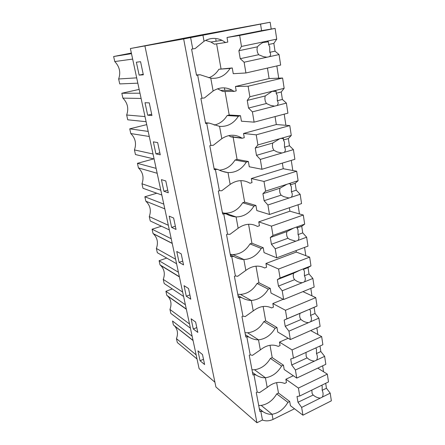 <?xml version="1.0" encoding="UTF-8"?>
<svg xmlns="http://www.w3.org/2000/svg" width="445" height="445" viewBox="0 0 445 445"><rect width="100%" height="100%" fill="white"/><g stroke="black" fill="none" stroke-linecap="round" stroke-linejoin="round"><path stroke-width="0.67" d="M183.652 38.943L130.391 48.533L200.133 35.111L270.165 22.25L183.652 38.943L256.932 422.75L262.455 420.024L260.776 411.08L263.012 411.725C266.015 413.639 269.036 414.49 272.073 414.284C278.648 413.082 283.927 409.105 287.915 402.358L289.706 401.479L290.429 405.684L302.945 415.191L331.358 400.828L330.201 393.163L326.441 388.218L325.69 383.306M260.553 24.141L261.577 30.644L227.011 37.486L227.801 42.075L225.587 42.525L222.044 40.311C215.897 37.475 209.901 37.786 204.044 41.257L202.953 35.255M270.165 22.25L271.205 29.047M276.84 65.943L278.709 78.175M284.205 114.159L285.901 125.284M291.269 160.395L292.81 170.502M298.044 204.783L299.441 213.928M304.558 247.42L305.821 255.675M310.821 288.41L311.956 295.836M316.846 327.848L317.864 334.507M322.647 365.823L323.548 371.759M130.391 48.533L199.099 368.621L214.918 382.233M136.37 62.205L140.57 61.688L143.346 74.816L139.129 75.122L136.37 62.205M176.754 251.486L181.204 253.85L183.54 264.892L179.074 262.378L176.754 251.486M190.794 299.19L186.294 296.225L184.046 285.679L188.535 288.51L190.794 299.19M157.675 142.595L160.261 154.821L155.928 153.881L153.358 141.838L157.675 142.595M149.275 102.862L151.951 115.528L147.673 115.188L145.014 102.723L149.275 102.862M171.614 227.412L169.217 216.159L173.628 218.022L176.042 229.436L171.614 227.412L175.358 226.194M165.79 180.954L168.288 192.768L163.905 191.267L161.424 179.624L165.79 180.954M197.814 332.393L193.286 329L191.111 318.787L195.628 322.052L197.814 332.393M197.953 350.86L202.492 354.531L204.611 364.55L200.061 360.756L197.953 350.86M144.914 45.946L215.908 386.978L256.932 422.75M190.621 37.597L192.752 48.944L191.6 49.178L196.523 75.316L197.658 75.066L202.002 98.206L200.884 98.473L205.607 123.521L206.708 123.237L210.874 145.42L209.784 145.715L214.312 169.74L215.38 169.423L219.379 190.71L218.323 191.038L222.667 214.095L223.707 213.756L227.551 234.192L226.516 234.548L230.688 256.704L231.706 256.337L235.399 275.978L234.393 276.356L238.403 297.655L239.393 297.266L242.942 316.161L241.963 316.562L245.824 337.054L246.791 336.643L250.207 354.832L249.25 355.255L252.966 374.985L253.911 374.557L257.204 392.073L259.457 392.674L267.184 387.456L265.415 377.761C272.145 376.748 277.546 372.832 281.618 366.012L283.448 365.173L284.199 369.528L296.765 378.094L325.84 364.305L324.639 356.35L320.845 351.539L320 346.015M257.204 392.073L256.27 392.512L259.852 411.525L260.776 411.08M192.752 48.944L195.188 48.527L204.044 41.257M267.451 68.074L269.097 78.554L235.45 86.486L236.206 90.886L234.053 91.397L232.262 90.24C225.865 86.825 219.485 87.075 213.116 91.002L210.78 78.181C218.884 79.021 225.315 75.772 230.076 68.435L232.257 67.957L233.247 73.698L245.913 72.974L280.645 65.076L279.06 54.568L275.021 51.181L273.836 43.393L276.729 39.149L264.541 41.669C261.554 43.143 259.162 44.867 257.36 46.847L256.993 49.517L257.455 52.382L258.617 54.718L263.518 56.693L266.972 57.216L269.481 56.665C270.86 55.369 270.972 53.917 269.809 52.304L269.737 46.825L268.596 44.489L273.836 43.393M275.066 116.584L276.312 124.544L243.543 133.467L244.272 137.689L242.169 138.267L241.774 138C235.255 134.106 228.596 134.323 221.81 138.662L219.569 126.374C227.445 126.881 233.708 123.504 238.359 116.245L240.484 115.694L241.429 121.201L254.106 122.158L287.909 113.169L286.391 103.095L282.386 99.446L281.246 91.976L284.155 88.321L272.296 91.236L265.209 95.959L264.847 98.551L265.287 101.299L266.416 103.501L270.415 105.343L274.626 106.133L277.068 105.504C278.392 104.069 278.475 102.484 277.307 100.737L277.252 95.447L276.15 93.244L281.246 91.976M282.364 163.098L283.248 168.727L251.308 178.556L252.004 182.606L249.962 183.245C243.543 179.457 236.94 179.836 230.148 184.375L227.996 172.588C235.655 172.782 241.757 169.289 246.302 162.102L248.371 161.496L249.278 166.78L261.96 169.284L294.879 159.304L293.416 149.637L289.45 145.743L288.354 138.579L291.275 135.464L279.727 138.74L272.74 143.04L272.379 145.554L272.802 148.185L273.897 150.277L277.096 151.929L281.963 153.019L284.338 152.318C285.612 150.766 285.668 149.053 284.5 147.184L284.461 142.083L283.387 139.997L288.354 138.579M289.372 207.726L289.918 211.203L258.767 221.866L259.435 225.76L257.444 226.444C251.203 223.017 244.767 223.618 238.147 228.246L236.084 216.932C243.537 216.849 249.489 213.25 253.928 206.135L255.942 205.473L256.821 210.552L269.492 214.473L301.565 203.588L300.164 194.304L296.231 190.187L295.18 183.307L298.111 180.692L286.853 184.302L279.961 188.207L279.605 190.655L280.011 193.18L281.068 195.155L283.576 196.584L289 198.008L291.314 197.241C292.543 195.578 292.571 193.753 291.408 191.767L291.375 186.844L290.34 184.864L295.18 183.307M296.097 250.585L296.331 252.07L265.938 263.496L266.583 267.239L264.642 267.973C258.562 264.875 252.293 265.687 245.835 270.399L243.849 259.524C251.114 259.179 256.915 255.486 261.26 248.449L263.223 247.732L264.063 252.615L276.723 257.844L307.99 246.13L306.644 237.213L302.745 232.896L301.738 226.283L304.669 224.135L293.7 228.046L286.892 231.584L286.547 233.959L286.93 236.39L287.959 238.259L289.867 239.449L295.758 241.212L298.017 240.383C299.196 238.615 299.207 236.684 298.044 234.604L298.022 229.843L297.015 227.968L301.738 226.283M294.484 408.766L273.013 419.435C269.258 421.103 265.737 421.298 262.455 420.024M132.655 59.09L114.766 61.555L113.642 56.521L131.358 53.05M113.642 56.521L131.492 53.667M136.682 77.853L118.643 78.976C120.901 72.485 119.61 66.678 114.766 61.555M137.822 83.165L119.744 83.916L118.643 78.976M175.614 259.218L156.373 248.466L157.319 252.699L176.582 263.724M172.204 243.315L153.052 233.53L152.09 229.22L161.424 226.216M152.09 229.22L171.214 238.726M153.052 233.53L153.38 233.803C157.424 237.775 158.426 242.664 156.373 248.466M182.672 292.104L163.259 279.399L164.177 283.515L183.613 296.47M179.368 276.695L160.033 264.897L159.099 260.714L166.719 258.078M159.099 260.714L178.412 272.245M160.033 264.897L160.751 265.509C164.383 269.297 165.223 273.925 163.259 279.399M149.27 136.482L130.791 133.561L129.74 128.839L148.179 131.414M153.03 154.014L134.435 149.921C136.626 143.635 135.413 138.178 130.791 133.561M154.098 158.976L135.469 154.554L134.435 149.921M129.74 128.839L146.722 124.628M141.104 98.445L122.903 98.128L121.819 93.25L139.98 93.205M144.998 116.573L126.664 115.005C128.889 108.619 127.637 102.99 122.903 98.128M146.099 121.708L127.726 119.788L126.664 115.005M121.819 93.25L139.163 89.401M164.806 208.861L145.854 201.218L144.864 196.773L156.79 193.225M144.864 196.773L163.788 204.116M168.327 225.276L149.281 216.604C151.406 210.507 150.265 205.379 145.854 201.218M169.328 229.926L150.254 220.965L149.281 216.604M157.163 173.266L138.44 167.91L137.422 163.326L153.703 158.882M137.422 163.326L156.112 168.366M160.806 190.226L141.972 183.768C144.13 177.583 142.956 172.293 138.44 167.91M161.835 195.032L142.973 188.268L141.972 183.768M189.514 323.977L169.951 309.447C171.831 304.258 171.125 299.858 167.837 296.242L166.814 295.358L165.907 291.291L172.31 288.933M186.31 309.041L166.814 295.358M190.427 328.215L170.841 313.441L169.951 309.447M165.907 291.291L185.381 304.73M193.041 340.403L173.4 324.95L172.521 321.001L192.145 336.22M196.15 354.893L176.448 338.639C178.256 333.705 177.661 329.511 174.674 326.057L173.995 325.417M197.035 358.998L177.316 342.522L176.448 338.639M139.129 75.122L143.223 74.254M179.074 262.378L182.734 261.093M186.294 296.225L189.876 294.868M155.928 153.881L159.838 152.824M147.673 115.188L151.678 114.22M163.905 191.267L167.726 190.126M193.286 329L196.796 327.581M200.061 360.756L203.499 359.282M253.911 374.557L256.175 375.113C259.224 376.998 262.3 377.877 265.415 377.761L254.529 369.751C261.132 368.81 266.421 365.028 270.399 358.409L281.618 366.012M252.471 372.343L256.175 375.113M250.207 354.832L252.482 355.338L260.336 349.915L258.501 339.847C265.398 339.04 270.927 335.191 275.088 328.299L276.962 327.498L277.741 332.02L290.34 339.557L320.116 326.402L318.87 318.147L315.038 313.486L314.103 307.361L317.04 306.043L299.969 313.363L299.624 315.611L299.986 317.858L300.954 319.538L301.888 320.211C303.846 321.702 306.049 322.519 308.496 322.658L310.649 321.718C311.745 319.777 311.717 317.669 310.56 315.41L310.554 310.949L309.609 309.269L314.103 307.361M246.791 336.643L249.078 337.104C252.17 338.957 255.313 339.874 258.501 339.847L247.615 332.777C254.379 332.031 259.791 328.315 263.846 321.629L275.088 328.299M245.373 334.662L249.078 337.104M242.942 316.161L245.245 316.567L253.227 310.922L251.319 300.464C258.395 299.88 264.057 296.103 268.307 289.139L270.221 288.377L271.033 293.077L283.665 299.507L314.17 287.042L312.874 278.459L309.008 273.964L308.04 267.601L310.977 265.887L300.269 270.07L293.561 273.269L293.211 275.583L293.589 277.914L294.584 279.688L295.97 280.623C297.85 281.913 299.941 282.614 302.25 282.725L304.458 281.841C305.593 279.983 305.582 277.964 304.419 275.783L304.408 271.177L303.434 269.403L308.04 267.601M239.393 297.266L241.702 297.622C244.845 299.441 248.049 300.386 251.319 300.464L240.439 294.418C247.37 293.884 252.91 290.235 257.054 283.482L268.307 289.139M238.003 295.536L241.702 297.622M235.399 275.978L237.719 276.273L245.835 270.399M231.706 256.337L234.037 256.57C237.224 258.356 240.495 259.34 243.849 259.524L232.985 254.579C240.094 254.273 245.768 250.707 249.995 243.888L261.26 248.449M230.343 254.879L234.037 256.57M227.551 234.192L229.893 234.37L238.147 228.246M223.707 213.756L226.066 213.867C229.303 215.608 232.64 216.626 236.084 216.932L225.242 213.188C232.535 213.127 238.348 209.651 242.67 202.759L253.928 206.135M222.383 212.593L226.066 213.867M219.379 190.71L221.749 190.755L230.148 184.375M215.38 169.423L217.761 169.406C221.048 171.097 224.458 172.154 227.996 172.588L222.233 171.286M214.095 168.583L217.761 169.406M210.874 145.42L213.261 145.32L221.81 138.662M206.708 123.237L209.106 123.065L219.569 126.374M205.457 122.742L209.106 123.065M202.002 98.206L204.416 97.956L213.116 91.002M197.658 75.066L200.083 74.738L210.78 78.181M200.083 74.738L196.456 74.955M259.307 408.655L263.012 411.725M205.584 40.384L210.958 42.047L214.423 44.183L225.587 42.525M215.797 39.31L216.137 41.235L215.797 39.31M208.788 77.797C212.988 76.206 216.359 73.353 218.89 69.253L230.076 68.435M232.257 67.957L218.89 69.253M214.162 125.106C219.624 123.888 223.946 120.701 227.134 115.544L238.359 116.245M240.484 115.694L229.208 115.01L227.134 115.544M234.053 91.397L222.85 91.475L217.533 88.811M219.418 170.157C226.004 169.551 231.216 166.169 235.055 160.011L246.302 162.102M248.371 161.496L237.079 159.421L235.055 160.011M233.097 136.943L232.985 136.331M242.169 138.267L230.938 136.888L228.724 135.608M223.74 213.066L225.242 213.188M255.942 205.473L244.644 202.119L242.67 202.759M230.243 254.34L232.985 254.579M263.223 247.732L251.92 243.198L249.995 243.888M237.764 294.273L240.439 294.418M270.221 288.377L258.929 282.753L257.054 283.482M302.945 291.631L315.772 297.622L285.462 310.276L272.835 303.546L273.458 307.145L271.561 307.929C265.643 305.136 259.53 306.138 253.227 310.922M272.835 303.546L283.243 299.29M245.011 332.726L247.615 332.777M276.962 327.498L265.682 320.862L263.846 321.629M310.693 330.568L321.657 336.587L292.07 349.92L279.477 342.099L280.072 345.57L278.22 346.388C272.457 343.89 266.494 345.064 260.336 349.915M279.477 342.099L288.182 338.267M251.987 369.784L254.529 369.751M283.448 365.173L272.195 357.608L270.399 358.409M317.763 368.132L327.325 374.117L298.428 388.062L285.874 379.24L286.447 382.583L284.639 383.445C279.021 381.209 273.197 382.55 267.184 387.456M285.874 379.24L293.311 375.736M258.717 405.517L261.198 405.406C267.651 404.282 272.824 400.444 276.723 393.892L287.915 402.358M289.706 401.479L278.475 393.057L276.723 393.892M261.577 30.644L275.105 28.402L239.655 35.433L227.011 37.486M216.604 43.855L221.02 68.78M245.913 72.974L244.116 62.222L240.228 58.69L258.617 54.718M239.655 35.433L241.485 46.436L238.887 50.719L240.228 58.69M275.105 28.402L276.729 39.149M241.485 46.436L264.541 41.669M267.072 41.146L268.435 41.819L268.596 44.489M244.116 62.222L266.972 57.216M238.887 50.719L257.36 46.847M269.481 56.665L279.06 54.568M269.809 52.304L275.021 51.181M269.097 78.554L282.603 78.025L248.115 86.224L235.45 86.486M224.402 87.865L224.836 90.313M225.037 91.464L229.208 115.01M254.106 122.158L252.393 111.862L248.527 108.052L266.416 103.501M248.115 86.224L249.873 96.754L247.242 100.42L248.527 108.052M282.603 78.025L284.155 88.321M249.873 96.754L272.296 91.236M274.76 90.63L276.228 91.331L276.15 93.244M252.393 111.862L274.626 106.133M247.242 100.42L265.209 95.959M277.068 105.504L286.391 103.095M277.307 100.737L282.386 99.446M276.312 124.544L289.784 125.585L256.22 134.846L243.543 133.467M233.136 137.16L237.079 159.421M261.96 169.284L260.319 159.416L256.476 155.349L273.897 150.277M256.22 134.846L257.905 144.936L255.246 148.035L256.476 155.349M289.784 125.585L291.275 135.464M257.905 144.936L279.727 138.74M282.124 138.061L283.61 138.684L283.387 139.997M260.319 159.416L281.963 153.019M255.246 148.035L272.74 143.04M284.338 152.318L293.416 149.637M284.5 147.184L289.45 145.743M283.248 168.727L296.676 171.219L263.991 181.449L251.308 178.556M240.84 180.642L244.644 202.119M269.492 214.473L267.918 205.006L264.102 200.717L281.068 195.155M263.991 181.449L265.604 191.122L262.923 193.697L264.102 200.717M296.676 171.219L298.111 180.692M265.604 191.122L286.853 184.302M289.189 183.557L290.63 184.013L290.34 184.864M267.918 205.006L289 198.008M262.923 193.697L279.961 188.207M291.314 197.241L300.164 194.304M291.408 191.767L296.231 190.187M289.918 211.203L303.295 215.03L271.439 226.143L258.767 221.866M248.566 224.258L251.92 243.198M276.723 257.844L275.21 248.755L271.422 244.261L287.959 238.259M271.439 226.143L272.985 235.427L270.287 237.519L271.422 244.261M303.295 215.03L304.669 224.135M272.985 235.427L293.7 228.046M295.975 227.234C297.06 227.006 297.505 227.078 297.316 227.462L297.015 227.968M275.21 248.755L295.758 241.212M270.287 237.519L286.892 231.584M298.017 240.383L306.644 237.213M298.044 234.604L302.745 232.896M296.331 252.07L309.653 257.132L278.592 269.053L265.938 263.496M255.992 266.166L258.929 282.753M283.665 299.507L282.213 290.774L278.453 286.091L294.584 279.688M278.592 269.053L280.077 277.969L277.363 279.61L278.453 286.091M309.653 257.132L310.977 265.887M280.077 277.969L300.269 270.07M302.494 269.203C303.624 268.852 304.03 268.83 303.713 269.136L303.434 269.403M282.213 290.774L302.25 282.725M277.363 279.61L293.561 273.269M304.458 281.841L312.874 278.459M304.419 275.783L309.008 273.964M263.134 306.477L265.682 320.862M290.34 339.557L288.944 331.163L285.212 326.307L300.954 319.538M285.462 310.276L286.892 318.848L284.166 320.077L285.212 326.307M315.772 297.622L317.04 306.043M286.892 318.848L306.594 310.482M308.763 309.559L309.609 309.269M288.944 331.163L308.496 322.658M284.166 320.077L299.969 313.363M310.649 321.718L318.87 318.147M310.56 315.41L315.038 313.486M270.009 345.27L272.195 357.608M296.765 378.094L295.419 370.012L291.72 365L307.089 357.897L307.628 358.314C309.648 359.999 311.945 360.923 314.509 361.084L316.612 360.105C317.669 358.08 317.624 355.9 316.467 353.564L316.473 349.247L315.789 347.94M292.07 349.92L293.444 358.164L290.713 359.004L291.72 365M293.444 358.164L322.881 344.697L321.657 336.587M306.015 352.412L306.143 356.306L307.089 357.897M295.419 370.012L314.509 361.084M316.612 360.105L324.639 356.35M316.467 353.564L320.845 351.539M276.629 382.633L278.475 393.057M302.945 415.191L301.649 407.409L297.983 402.258L313.197 395.01C315.266 396.884 317.635 397.913 320.3 398.103L322.352 397.079C323.376 394.988 323.315 392.735 322.163 390.326L322.174 386.143L321.746 385.242M298.428 388.062L299.746 396L297.01 396.484L297.983 402.258M299.746 396L328.505 381.932L327.325 374.117M311.856 390.076L312.079 393.341L312.996 394.849M301.649 407.409L320.3 398.103M322.352 397.079L330.201 393.163M322.163 390.326L326.441 388.218M273.013 419.435L272.073 414.284L261.198 405.406M172.226 243.443L153.38 233.803M179.413 276.907L160.751 265.509M186.355 309.247L167.837 296.242M193.069 340.542L174.674 326.057M210.958 42.047L222.044 40.311M221.098 90.352L232.262 90.24M230.549 136.632L241.774 138M262.711 42.587L268.435 41.819M272.017 91.359L276.228 91.331M280.617 138.351L283.61 138.684M288.772 183.607L290.63 184.013M296.348 227.15L297.316 227.456M303.306 268.964L303.713 269.136"/></g></svg>
